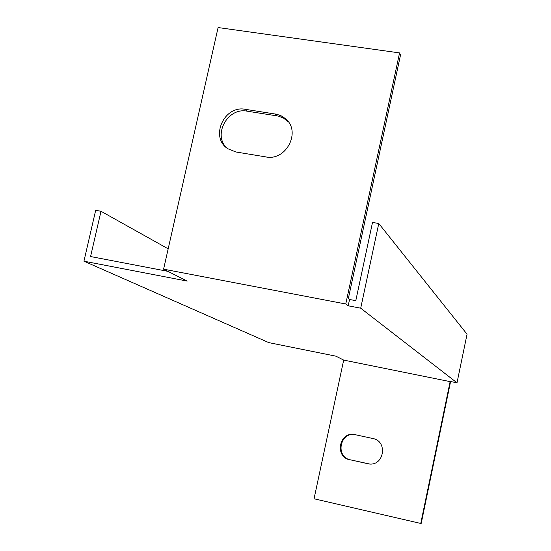<?xml version="1.0" encoding="UTF-8"?>
<svg xmlns="http://www.w3.org/2000/svg" width="551" height="551" viewBox="0 0 551 551"><rect width="100%" height="100%" fill="white"/><g stroke="black" fill="none" stroke-linecap="round" stroke-linejoin="round"><path stroke-width="0.83" d="M168.179 248.838L100.998 211.274L95.674 210.31L83.945 261.195L187.195 281.086L163.592 269.17L345.766 303.994L348.198 305.798L360.705 308.195L457.006 382.814L449.733 381.34L450.126 381.629L420.75 523.45L421.226 523.326L450.594 381.512M355.423 434.732C339.967 431.302 334.925 457.027 350.526 459.865L369.487 463.99M100.998 211.274L90.578 256.546L167.897 271.347M360.705 308.195L378.771 223.513L372.517 222.425L355.794 300.667L349.554 299.482L348.349 298.552L400.501 55.072L399.571 52.91L345.766 303.994M83.945 261.195L268.812 342.626L335.938 356.173L343.686 360.092L450.126 381.629M378.771 223.513L467.055 334.209L457.006 382.814M420.75 523.45L314.049 498.772L343.686 360.092M349.857 459.803C334.058 456.917 339.437 430.861 355.016 434.649L372.82 438.506C388.118 441.124 384.123 466.38 368.764 463.928L350.526 459.865M163.592 269.17L218.1 27.55L399.571 52.91M235.89 151.98L227.825 148.729C209.594 137.378 224.085 104.931 245.395 109.332L276.85 114.284L281.258 115.882L285.149 118.437C301.707 130.952 286.41 161.395 265.816 156.904L235.89 151.98M288.359 121.888L283.448 118.052L278.372 116.103L247.062 111.164C227.873 107.211 212.638 134.458 226.585 147.792M349.554 299.482L348.198 305.798M276.829 115.806L275.3 113.981M247.062 111.164L245.395 109.332M368.123 463.77L367.503 463.715M286.637 120.242L285.149 118.437M369.384 463.983L368.764 463.928"/></g></svg>
